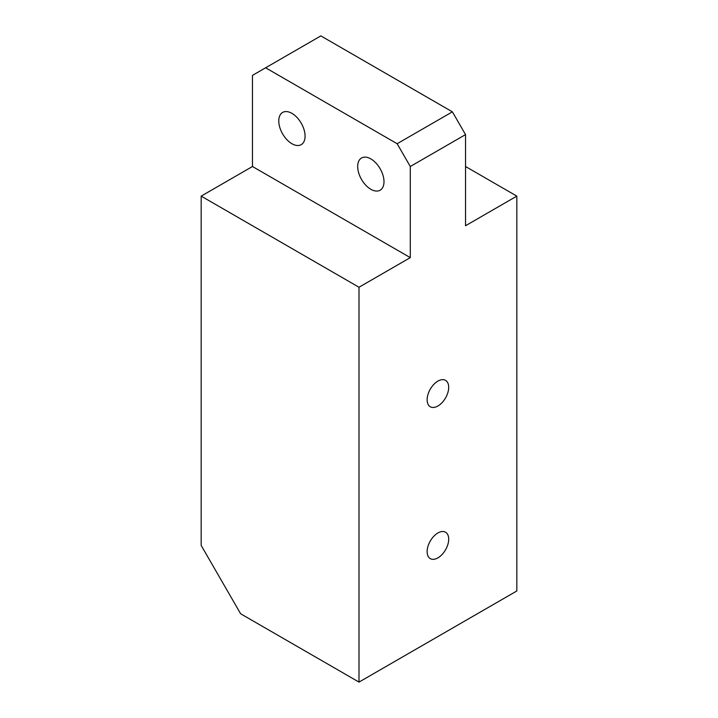 <?xml version="1.0" encoding="UTF-8"?>
<svg xmlns="http://www.w3.org/2000/svg" width="718" height="718" viewBox="0 0 718 718"><rect width="100%" height="100%" fill="white"/><g stroke="black" fill="none" stroke-linecap="round" stroke-linejoin="round"><path stroke-width="1.08" d="M465.533 166.504L516.825 196.122L516.825 590.977L359 682.1L240.629 613.764L201.175 545.42L201.175 196.122L252.467 166.504L252.467 75.39L265.615 67.788L397.144 143.726L410.292 166.504L465.533 134.616L452.385 111.837L397.144 143.726M359 682.1L359 287.245L201.175 196.122M448.696 387.325A15.249 8.804 -60 0 1 442.037 402.672A15.249 8.804 -60 0 1 430.288 406.756A15.249 8.804 -60 0 1 430.288 389.147A15.249 8.804 -60 0 1 445.537 380.343A15.249 8.804 -60 0 1 448.696 387.325M448.696 539.191A15.249 8.804 -60 0 1 442.037 554.538A15.249 8.804 -60 0 1 430.288 558.631A15.249 8.804 -60 0 1 430.288 541.013A15.249 8.804 -60 0 1 445.537 532.209A15.249 8.804 -60 0 1 448.696 539.191M410.292 166.504L410.292 257.627L359 287.245M516.825 196.122L465.533 225.739L465.533 134.616M252.467 166.504L410.292 257.627M291.921 113.354A18.596 10.743 60 0 1 304.073 129.743A18.596 10.743 60 0 1 301.228 144.65A18.596 10.743 60 0 1 282.623 133.907A18.596 10.743 60 0 1 282.623 112.43A18.596 10.743 60 0 1 291.921 113.354M370.838 158.911A18.596 10.743 60 0 1 382.99 175.3A18.596 10.743 60 0 1 380.136 190.207A18.596 10.743 60 0 1 361.54 179.473A18.596 10.743 60 0 1 361.54 157.987A18.596 10.743 60 0 1 370.838 158.911M265.615 67.788L320.856 35.9L452.385 111.837"/></g></svg>
